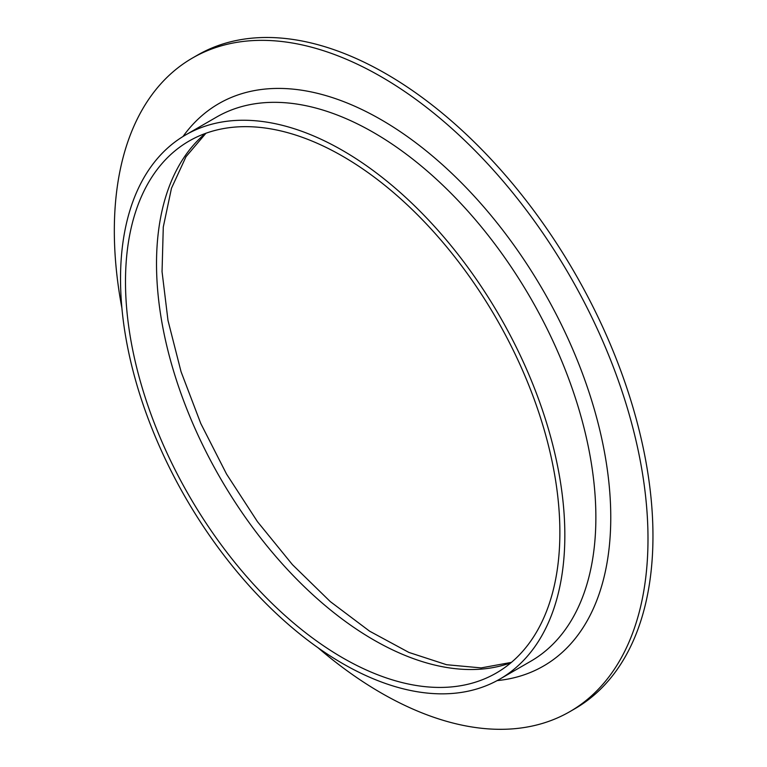 <?xml version="1.0" encoding="UTF-8"?>
<svg xmlns="http://www.w3.org/2000/svg" width="767" height="767" viewBox="0 0 767 767"><rect width="100%" height="100%" fill="white"/><g stroke="black" fill="none" stroke-linecap="round" stroke-linejoin="round"><path stroke-width="1.15" d="M121.905 308.075A377.364 217.876 60 0 1 192.479 58.024L197.445 55.157A377.364 217.876 60 0 1 386.127 73.853A377.364 217.876 60 0 1 632.65 406.385A377.364 217.876 60 0 1 574.799 708.775L569.843 711.642A377.364 217.876 60 0 1 318.008 647.741M192.479 58.024A377.364 217.876 60 0 1 381.161 76.719A377.364 217.876 60 0 1 627.684 409.252A377.364 217.876 60 0 1 569.843 711.642M342.686 156.257A307.155 177.34 60 0 1 543.343 426.922A307.155 177.34 60 0 1 496.259 673.052A307.155 177.34 60 0 1 189.104 495.712A307.155 177.34 60 0 1 189.104 141.042A307.155 177.34 60 0 1 342.686 156.257M342.686 150.524A314.173 181.395 60 0 1 547.935 427.382A314.173 181.395 60 0 1 499.768 679.131A314.173 181.395 60 0 1 185.595 497.745A314.173 181.395 60 0 1 185.595 134.963A314.173 181.395 60 0 1 342.686 150.524M510.995 662.736A307.155 177.34 60 0 1 220.129 477.803A307.155 177.34 60 0 1 205.403 133.448M185.595 134.963L216.62 117.044A314.173 181.395 60 0 1 373.711 132.605A314.173 181.395 60 0 1 578.96 409.463A314.173 181.395 60 0 1 530.802 661.221L499.768 679.131M182.997 136.516A324.709 187.474 60 0 1 381.161 119.71A324.709 187.474 60 0 1 602.766 443.403A324.709 187.474 60 0 1 497.131 680.607M511.407 662.381L481.13 667.904L446.586 664.721L408.897 652.429L369.598 631.174L330.28 601.587L292.448 564.665L257.463 521.675L226.553 474.083L200.791 423.528L181.06 371.727L168.002 320.501L162.048 271.662L163.285 227.013L171.482 188.231L185.998 156.717L205.92 133.257"/></g></svg>
